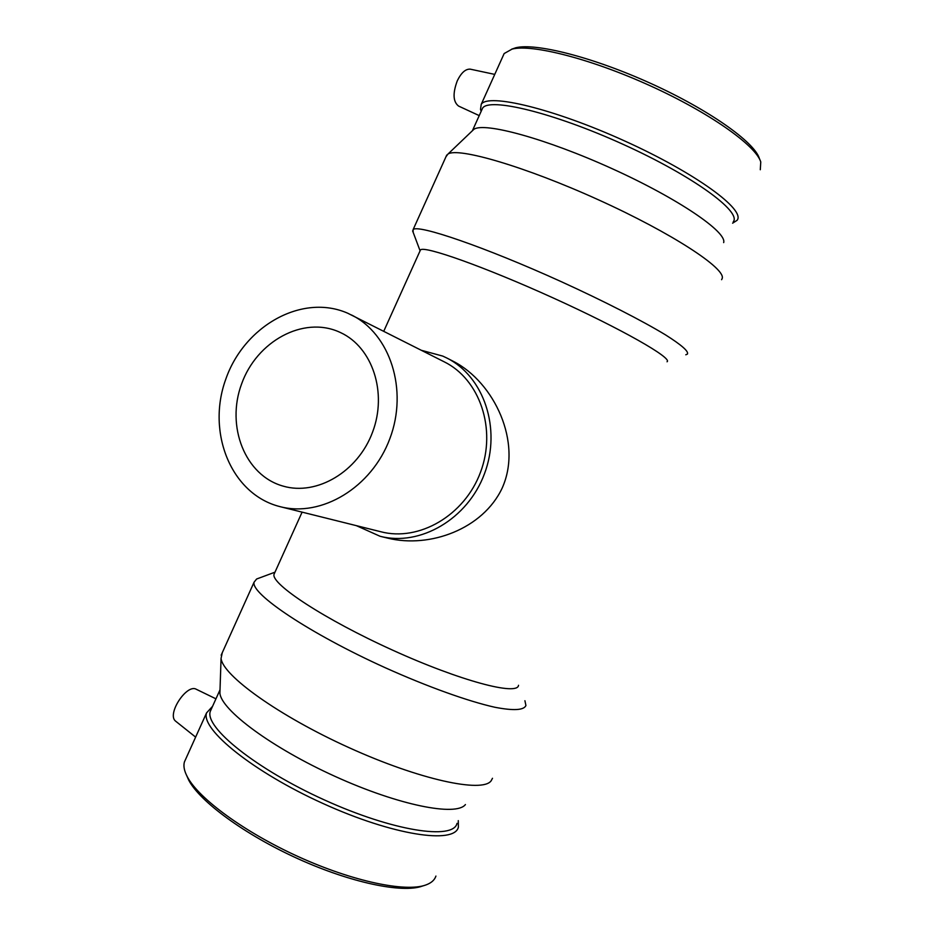 <?xml version="1.0" encoding="UTF-8"?>
<svg xmlns="http://www.w3.org/2000/svg" width="935" height="935" viewBox="0 0 935 935"><rect width="100%" height="100%" fill="white"/><g stroke="black" fill="none" stroke-linecap="round" stroke-linejoin="round"><path stroke-width="1.4" d="M280.781 506.828L380.685 531.711C418.903 541.914 464.52 515.571 480.496 472.257C496.859 429.095 479.737 379.248 444.23 361.833L347.82 313.26C302.063 293.064 244.035 326.023 225.674 379.505C206.413 432.671 231.167 494.299 279.799 506.583C321.336 517.733 371.768 487.626 389.872 438.597C408.385 389.72 390.105 333.865 351.466 314.966M421.486 350.333L442.769 356.095L446.755 357.976C483.792 376.384 501.604 428.557 484.47 473.753C467.745 519.089 420.084 546.73 380.066 536.269L356.305 525.634M339.358 332.042L340.714 332.673C372.446 347.352 387.569 392.606 372.574 432.122C357.965 471.766 316.871 495.947 283.305 486.165C245.005 475.658 225.791 426.302 241.592 383.946C256.716 341.333 303.197 315.714 339.358 332.042M446.755 357.976L453.58 361.471C494.241 382.462 522.758 442.419 502.153 488.128C482.892 529.081 429.784 548.401 388.072 538.221L381.048 536.515M470.621 69.248L470.235 69.155C465.536 68.874 461.224 72.755 457.285 80.796C452.61 93.395 453.054 101.822 458.606 106.087L479.223 115.613M176.002 721.469L175.651 721.189C166.407 714.398 186.942 683.169 196.467 689.364L215.95 698.831M760.015 160.037L759.29 158.26C754.194 141.886 708.742 109.687 650.83 83.46C592.954 57.164 535.463 42.659 515.734 47.779L511.574 49.216M760.295 169.738L760.763 161.895C755.62 145.311 709.197 112.48 649.965 85.658C590.791 58.776 532.085 43.91 512.088 49.087L504.152 53.552L503.065 55.971M732.608 223.185L737.049 220.344C746.06 210.118 696.084 173.279 624.767 141.01C553.532 108.612 487.976 93.044 481.244 104.311L480.496 109.395L481.186 111.277L480.496 109.395M733.227 221.84C741.993 211.918 692.928 175.932 623.107 144.341C553.368 112.621 489.157 97.228 482.589 108.156L481.712 110.108M723.667 242.609C727.103 232.067 678.167 198.571 612.039 168.639C545.97 138.614 484.213 121.877 473.893 129.31L472.222 130.888M721.61 279.694L722.194 278.466C726.004 268.614 671.809 233.049 598.505 199.845C525.271 166.57 457.963 147.029 447.958 154.065L445.983 156.741M685.799 354.786L687.435 354.073C688.814 351.385 681.545 345.015 665.615 334.94C642.45 320.857 603.835 301.082 561.245 281.657C484.646 246.863 417.384 223.944 413.106 229.624L413.141 232.266M667.052 361.775C672.814 358.245 621.705 329.003 553.076 297.903C484.505 266.767 424.128 245.426 420.481 249.925L420.084 250.79L412.615 230.875M518.528 685.285C517.698 696.026 460.604 681.054 392.653 650.164C324.667 619.391 271.173 584.2 274.002 574.359L274.703 572.804M524.921 700.712L525.926 705.516C523.892 710.273 513.514 710.857 494.825 707.257C468.201 701.308 427.646 686.793 385.384 667.789C309.508 633.451 250.592 593.702 254.075 582.201L256.622 579.01L258.773 578.204M492.488 778.282L491.12 780.842C482.331 793.149 419.57 779.732 349.012 747.649C278.408 715.696 222.472 675.269 221.069 658.345L222.273 652.723M465.42 804.556C456.292 816.676 398.777 805.374 335.209 776.459C271.618 747.684 221.209 710.039 219.9 693.174L220.006 689.901M457.028 823.361C453.393 840.273 393.074 831.192 324.503 799.986C255.874 768.956 204.66 727.442 210.258 711.418L211.45 708.8M458.279 820.638L458.384 827.136C454.632 844.504 393.062 835.387 323.031 803.516C252.953 771.831 200.78 729.347 206.553 712.902L212.572 706.311M435.92 876.072C434.646 880.034 431.292 883.014 425.846 884.977C405.72 892.457 352.974 881.483 298.744 856.846C244.491 832.267 198.629 798.513 187.316 776.775C184.23 770.943 183.26 766.01 184.405 761.978L185.796 758.904M423.859 885.609L422.293 886.099C402.459 893.451 350.812 882.745 297.774 858.657C244.736 834.628 199.856 801.552 188.718 780.152L186.591 775.349M175.651 721.189L195.625 737.119M470.235 69.155L494.744 74.391M515.734 47.779L512.088 49.087M504.152 53.552L481.244 104.311M482.589 108.156L472.514 130.479M473.893 129.31L447.958 154.065M446.755 155.011L413.106 229.624M420.481 249.925L383.747 331.27M302.099 512.135L274.002 574.359M274.983 572.185L256.622 579.01M254.075 582.201L221.151 655.201M219.9 693.174L221.069 658.345M220.017 689.82L210.258 711.418M206.553 712.902L184.405 761.978M188.718 780.152L187.316 776.775"/></g></svg>
